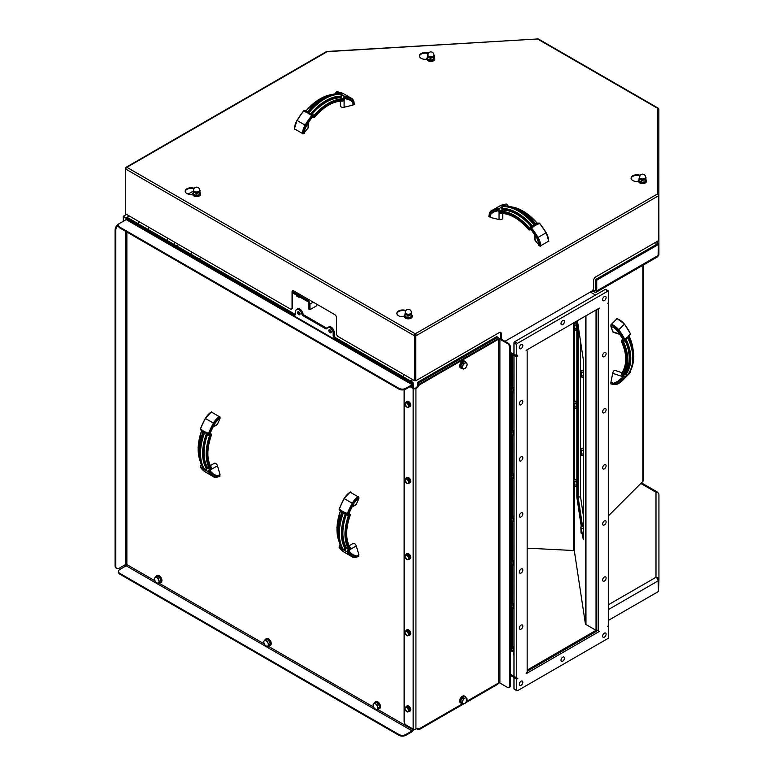 <?xml version="1.0" encoding="UTF-8"?>
<svg xmlns="http://www.w3.org/2000/svg" width="774" height="774" viewBox="0 0 774 774"><rect width="100%" height="100%" fill="white"/><g stroke="black" fill="none" stroke-linecap="round" stroke-linejoin="round"><path stroke-width="1.16" d="M510.308 647.316L511.653 647.18L511.866 651.65L511.285 648.196M511.391 647.141L512.34 646.222L512.34 608.354L512.33 646.155L510.308 647.199M511.014 648.438L511.488 650.644L511.014 648.438M511.014 650.441L510.83 648.467L510.927 650.421M511.575 648.099L511.672 647.141L512.939 647.083L513.143 648.38L513.143 651.592L513.239 650.634L511.972 650.702M512.939 647.083L513.278 651.369M511.866 651.65L513.143 651.592M511.866 648.448L513.143 648.38M513.172 647.451L513.365 651.195M513.259 646.87L513.975 648.206M511.014 605.162L511.488 607.367L511.014 605.162M511.014 607.164L510.83 605.191L510.927 607.145M511.411 607.367L511.285 604.92M511.575 604.823L511.498 607.793M511.866 608.374L513.143 608.316L512.939 603.807L513.278 608.093M513.143 608.316L513.239 607.358L511.972 607.426M511.672 603.865L512.939 603.807M511.866 605.171L513.143 605.104M513.172 604.175L513.365 607.919M513.259 603.594L513.975 604.929M511.014 561.885L511.488 564.091L511.014 561.885M511.014 563.888L510.83 561.914L510.927 563.869M511.411 564.091L511.285 561.643M511.575 561.547L511.498 564.517M511.866 565.097L513.143 565.039L512.939 560.531L513.278 564.817M513.143 565.039L513.239 564.091L511.972 564.149M511.672 560.589L512.939 560.531M511.866 561.895L513.143 561.837M513.172 560.898L513.365 564.643M513.259 560.318L513.975 561.653M511.014 518.609L511.488 520.815L511.014 518.609M510.888 518.812L510.927 520.592L510.888 518.812M511.411 520.815L511.285 518.367M511.575 518.27L511.498 521.241M511.866 521.831L513.143 521.763L512.939 517.255L513.278 521.541M513.143 521.763L513.239 520.815L511.972 520.873M511.672 517.322L512.939 517.255M511.866 518.619L513.143 518.561M513.172 517.622L513.365 521.376M513.259 517.042L513.975 518.377M511.014 477.335L510.83 475.371M510.927 477.316L511.488 477.539L510.946 475.11M511.411 477.548L511.285 475.091M511.575 474.994L511.498 477.964M511.866 478.555L513.143 478.487L512.939 473.978L513.278 478.264M513.143 478.487L513.239 477.539L511.972 477.597M511.672 474.046L512.939 473.978M511.866 475.342L513.143 475.284M513.172 474.346L513.365 478.1M513.259 473.765L513.975 475.101M511.014 432.056L511.488 434.262L511.014 432.056M511.014 434.059L510.83 432.095L510.927 434.04M511.411 434.272L511.285 431.815M511.575 431.718L511.498 434.698M511.866 435.278L513.143 435.211L512.939 430.702L513.278 434.988M513.143 435.211L513.239 434.262L511.972 434.32M511.672 430.77L512.939 430.702M511.866 432.066L513.143 432.008M513.172 431.07L513.365 434.824M513.259 430.489L513.975 431.824M511.014 390.783L510.83 388.819M510.927 390.764L511.488 390.986L510.946 388.558M511.411 390.996L511.285 388.538M511.575 388.442L511.498 391.421M511.866 392.002L513.143 391.934L512.939 387.426L513.278 391.712M513.143 391.934L513.239 390.986L511.972 391.054M511.672 387.493L512.939 387.426M511.866 388.8L513.143 388.732M513.172 387.793L513.365 391.547M513.259 387.213L513.975 388.548M462.03 703.314A3.928 2.264 -60 0 1 461.014 703.16A3.928 2.264 -60 0 1 461.014 698.622A3.928 2.264 -60 0 1 464.942 696.358A3.928 2.264 -60 0 1 465.59 697.161M460.762 702.966A3.928 2.264 -60 0 1 460.462 702.84A3.928 2.264 -60 0 1 460.462 698.303A3.928 2.264 -60 0 1 464.39 696.039A3.928 2.264 -60 0 1 464.642 696.232M466.77 700.992L464.816 703.421A3.193 1.838 120 0 0 466.77 700.992A3.193 1.838 120 0 0 466.77 698.39L466.77 700.992M463.316 704.059L462.862 703.247A3.193 1.838 120 0 0 464.816 703.421L463.316 704.059L460.588 701.379L461.885 698.022L464.487 696.523L466.77 698.39A3.193 1.838 120 0 0 464.816 698.216L465.919 697.345M462.01 702.212L462.862 700.644A3.193 1.838 120 0 0 462.862 703.247L460.588 701.379M463.316 698.854L464.816 698.216A3.193 1.838 120 0 0 462.862 700.644L463.316 698.854L461.885 698.022M155.99 576.562A3.928 2.264 60 0 1 156.638 575.759A3.928 2.264 60 0 1 159.657 576.814A3.928 2.264 60 0 1 161.369 580.761A3.928 2.264 60 0 1 160.557 582.561A3.928 2.264 60 0 1 159.55 582.725M156.928 575.633A3.928 2.264 60 0 1 157.19 575.44A3.928 2.264 60 0 1 160.218 576.495A3.928 2.264 60 0 1 161.93 580.442A3.928 2.264 60 0 1 161.118 582.241A3.928 2.264 60 0 1 160.818 582.367M158.709 582.648L158.264 583.461L156.754 582.822A3.193 1.838 -120 0 0 158.709 582.648A3.193 1.838 -120 0 0 158.709 580.045L159.56 581.613L158.709 582.648M155.661 581.961L154.81 580.394A3.193 1.838 -120 0 0 156.754 582.822L155.661 581.961M154.355 578.604L154.81 577.791A3.193 1.838 -120 0 0 154.81 580.394L154.355 578.604M156.754 577.617L158.264 578.255L158.709 580.045A3.193 1.838 -120 0 0 156.754 577.617A3.193 1.838 -120 0 0 154.81 577.791L155.661 576.746L156.754 577.617M155.661 576.746L157.083 575.924L159.696 577.423L158.264 578.255M159.696 577.423L160.992 580.781L159.56 581.613M160.992 580.781L158.264 583.461M265.298 639.663A3.928 2.264 60 0 1 265.946 638.869A3.928 2.264 60 0 1 268.965 639.924A3.928 2.264 60 0 1 270.687 643.871A3.928 2.264 60 0 1 269.874 645.671A3.928 2.264 60 0 1 268.859 645.826M266.237 638.744A3.928 2.264 60 0 1 266.498 638.55A3.928 2.264 60 0 1 269.526 639.605A3.928 2.264 60 0 1 271.239 643.552A3.928 2.264 60 0 1 270.426 645.352A3.928 2.264 60 0 1 270.126 645.477M268.017 645.758L267.572 646.571L266.072 645.932A3.193 1.838 -120 0 0 268.017 645.758A3.193 1.838 -120 0 0 268.017 643.155L268.878 644.723L268.017 645.758M264.969 645.071L264.118 643.504A3.193 1.838 -120 0 0 266.072 645.932L264.969 645.071M263.663 641.714L264.118 640.901A3.193 1.838 -120 0 0 264.118 643.504L263.663 641.714M266.072 640.727L267.572 641.365L268.017 643.155A3.193 1.838 -120 0 0 266.072 640.727A3.193 1.838 -120 0 0 264.118 640.901L264.969 639.856L266.072 640.727M264.969 639.856L266.401 639.034L269.004 640.533L267.572 641.365M269.004 640.533L270.3 643.891L268.878 644.723M270.3 643.891L267.572 646.571M377.335 708.868L376.88 709.681L375.38 709.042A3.193 1.838 -120 0 0 377.335 708.868A3.193 1.838 -120 0 0 377.335 706.265L378.186 707.823L377.335 708.868M374.277 708.181L373.426 706.614A3.193 1.838 -120 0 0 375.38 709.042L374.277 708.181M372.971 704.824L373.426 704.011A3.193 1.838 -120 0 0 373.426 706.614L372.971 704.824M375.38 703.837L376.88 704.475L377.335 706.265A3.193 1.838 -120 0 0 375.38 703.837A3.193 1.838 -120 0 0 373.426 704.011L374.277 702.966L375.38 703.837M374.277 702.966L375.709 702.144L378.312 703.643L376.88 704.475M378.312 703.643L379.608 707.001L378.186 707.823M379.608 707.001L376.88 709.681M582.541 526.349L578.101 497.034L580.548 496.908L583.257 514.826M628.382 337.232L628.149 336.516A46.556 32.914 45 0 1 628.149 374.471L624.231 377.751L624.841 377.828L627.482 375.109L625.044 373.087L622.731 374.81L624.231 377.751A46.75 33.059 45 0 1 618.223 383.285A11.774 8.33 45 0 1 610.889 383.769L610.889 382.366L613.637 383.285L617.787 381.321L621.803 378.012M613.637 383.285A10.555 7.459 -135 0 0 617.459 382.327A45.521 32.189 -135 0 0 622.741 377.654A0.977 0.697 -135 0 0 622.751 376.841L621.522 374.432A42.58 30.109 -135 0 0 621.522 341.305L622.751 339.709A0.977 0.697 -135 0 0 622.741 338.886A45.521 32.189 -135 0 0 617.459 330.692L617.4 330.624A10.062 7.111 45 0 0 615.253 328.379L610.889 326.27L610.889 324.867A11.774 8.33 45 0 1 618.223 330.256A46.75 33.059 45 0 1 624.231 339.786L622.731 341.731L623.573 341.885L625.044 340.405A44.292 31.318 45 0 1 625.044 373.087L625.566 374.481L626.176 374.161A45.076 31.879 45 0 0 626.176 339.447L627.482 337.551L626.65 337.658L627.482 337.551M610.889 382.366L612.708 373.31A2.699 1.103 -71.6 0 1 614.808 370.33L622.122 372.768M617.4 330.624A45.027 31.84 45 0 1 622.615 338.731L617.313 330.75L613.637 327.189A10.555 7.459 -135 0 1 617.459 330.692M619.935 334.455L613.105 332.181A2.699 1.103 -71.6 0 1 612.708 331.698L610.889 326.27M617.013 318.665L610.889 324.867M610.889 383.769L611.131 383.923A12.268 8.678 -135 0 0 618.687 383.478M610.976 383.991L618.774 383.42A47.233 33.398 -135 0 0 622.751 380.218A47.233 33.398 -135 0 0 624.841 377.828L623.573 374.558A44.292 31.318 -135 0 0 623.573 341.885L622.731 341.731A43.799 30.97 45 0 1 622.731 374.81L623.583 374.945L625.663 373.155A44.786 31.666 -135 0 0 625.663 340.105L626.176 339.447L625.566 339.37L623.583 341.508L625.566 339.37M628.149 374.471L628.343 374.239C635.425 363.848 635.512 351.299 628.604 336.574L630.481 334.223L628.575 336.506M628.691 336.758L628.865 335.597L629.214 336.235A44.292 31.318 45 0 1 633.151 350.216M628.324 336.709L628.682 335.635L628.294 336.69M627.414 375.206A46.556 32.914 -135 0 0 627.414 337.251L627.482 337.503M628.294 374.297L630.51 372.159L629.117 373.145M626.65 376.019L625.566 374.481M628.672 373.59L628.324 374.258M426.271 59.288A4.663 2.69 180 0 1 426.958 58.273M426.967 58.214A4.905 2.835 0 0 0 426.077 59.298M404.415 315.657A4.905 2.835 0 0 0 403.525 316.75M403.709 316.73A4.663 2.69 180 0 1 404.405 315.715M412.658 379.599A4.905 2.835 180 0 1 411.778 380.295A4.905 2.835 180 0 1 410.346 380.866M411.691 380.344A4.663 2.69 180 0 1 411.604 380.392A4.663 2.69 180 0 1 410.394 380.895M354.318 104.219L351.628 98.395A12.268 7.082 120 0 1 354.173 104.016L352.963 105.119L344.111 107.257A2.699 1.558 180 0 1 340.367 105.815L340.367 101.152M308.294 122.834L308.294 127.458A2.699 1.558 180 0 1 308.081 128.058L303.166 133.863L294.488 128.861A11.774 6.802 120 0 1 297.032 120.473A46.75 26.993 120 0 1 303.553 111.04L307.375 112.781A46.556 26.877 -60 0 1 340.25 93.809L339.641 93.664C328.621 93.383 317.814 99.507 307.21 112.037L307.346 112.133M540.697 246.161A12.268 7.082 -120 0 0 538.046 237.425L546.134 232.761A11.774 6.802 -120 0 1 548.679 241.149L540 246.161L535.076 240.346A2.699 1.558 180 0 1 534.873 239.747L534.873 235.132M502.79 213.45L502.79 218.113A2.699 1.558 180 0 1 499.046 219.545L490.203 217.407L488.984 216.304M192.745 194.051A3.928 2.264 0 0 0 192.707 194.371A3.928 2.264 0 0 0 192.707 194.429A3.928 2.264 0 0 0 195.377 196.519A3.928 2.264 0 0 0 199.682 195.793A3.928 2.264 0 0 0 200.553 194.371A3.928 2.264 0 0 0 200.514 194.051M192.707 194.429A5.892 3.396 180 0 1 185.189 191.168A5.892 3.396 180 0 1 188.246 188.188A5.892 3.396 180 0 1 194.245 188.295M426.977 58.814A3.928 2.264 0 0 0 426.938 59.134A3.928 2.264 0 0 0 426.938 59.201A3.928 2.264 0 0 0 429.599 61.281A3.928 2.264 0 0 0 433.904 60.566A3.928 2.264 0 0 0 434.794 59.134A3.928 2.264 0 0 0 434.746 58.814M426.938 59.201A5.892 3.396 180 0 1 419.421 55.931A5.892 3.396 180 0 1 422.478 52.951A5.892 3.396 180 0 1 428.477 53.067M638.656 181.029A3.928 2.264 0 0 0 638.618 181.348A3.928 2.264 0 0 0 638.618 181.406A3.928 2.264 0 0 0 641.085 183.457A3.928 2.264 0 0 0 645.322 182.954A3.928 2.264 0 0 0 646.464 181.348A3.928 2.264 0 0 0 646.425 181.029M638.618 181.406A5.892 3.396 180 0 1 631.1 178.146A5.892 3.396 180 0 1 634.158 175.166A5.892 3.396 180 0 1 640.156 175.272M404.425 316.256A3.928 2.264 0 0 0 404.386 316.585A3.928 2.264 0 0 0 404.386 316.643A3.928 2.264 0 0 0 407.018 318.724A3.928 2.264 0 0 0 411.313 318.037A3.928 2.264 0 0 0 412.232 316.585A3.928 2.264 0 0 0 412.194 316.256M404.386 316.643A5.892 3.396 180 0 1 396.868 313.373A5.892 3.396 180 0 1 399.926 310.393A5.892 3.396 180 0 1 405.924 310.509M500.41 332.356A2.941 1.703 -60 0 1 500.788 333.507L501.31 333.817A2.941 1.703 120 0 0 500.701 332.462A2.941 1.703 120 0 0 499.23 332.607L415.793 380.779L415.793 335.897L416.286 335.616A1.471 0.851 -120 0 0 415.251 333.807A1.471 0.851 120 0 0 414.206 335.616L414.7 335.897L414.7 380.779L338.209 336.613A2.457 1.413 60 0 1 336.477 333.613L336.477 317.582A2.457 1.413 -120 0 0 334.745 314.583L293.791 290.937A2.457 1.413 -120 0 0 292.562 290.811A2.457 1.413 -120 0 0 292.059 291.943L292.582 291.643A2.457 1.413 60 0 1 292.853 290.714M500.788 333.507L500.788 338.925M501.31 333.817L501.31 339.225M504.948 341.324L591.529 291.343A2.941 1.703 -60 0 0 593.61 287.734L593.61 280.517A2.941 1.703 120 0 1 595.699 276.918L658.616 240.588L658.616 195.706L416.286 335.616L415.27 335.597L415.27 380.479L415.793 380.779M126.143 167.252L326.347 51.664A1.471 0.851 60 0 1 327.083 51.732L126.878 167.319A1.471 0.851 -120 0 0 126.143 167.252A1.471 0.851 -120 0 0 125.843 167.929L125.34 168.21L125.843 169.129A1.471 0.851 -60 0 1 126.878 167.319L415.251 333.807L414.729 335.316L415.222 335.597L415.222 380.479L414.7 380.779M316.866 304.259L316.866 305.662L309.929 309.668L309.929 304.056A2.941 1.703 -120 0 0 307.849 300.457L292.582 291.643L292.582 307.665L292.059 307.965A2.457 1.413 60 0 1 291.546 309.087A2.457 1.413 60 0 1 290.327 308.971L125.34 213.721L125.34 168.838L125.93 168.577M291.779 308.894A2.457 1.413 -120 0 0 292.069 308.787A2.457 1.413 -120 0 0 292.582 307.665M292.059 307.965L292.059 291.943M125.862 168.509L125.34 168.21M326.996 51.471L537.514 38.971L326.947 51.664M415.251 333.807L657.378 194.022L657.378 108.176L537.514 38.971A1.471 0.851 -60 0 1 538.249 38.894L658.113 108.099A1.471 0.851 120 0 0 657.378 108.176A1.471 1.2 -0 0 1 658.848 109.376L658.848 195.222A1.471 1.2 180 0 0 657.378 194.022A1.471 0.851 60 0 1 658.422 195.822M658.616 240.259L658.848 195.222L658.306 195.222M658.355 195.377L658.848 195.377M415.27 335.597L415.793 335.897M415.251 334.416L415.773 335.316M414.729 335.316L414.206 335.616L125.843 169.129M415.222 335.597L414.7 335.897M193.916 188.788A5.892 3.396 -0 0 0 185.209 191.468M428.157 53.551A5.892 3.396 -0 0 0 419.45 56.231M639.827 175.766A5.892 3.396 -0 0 0 631.12 178.446M405.595 311.003A5.892 3.396 -0 0 0 396.888 313.673M404.966 314.457L405.131 313.17A3.193 1.838 0 0 0 406.466 314.844L404.966 314.457L404.966 316.44L407.975 317.659L411.323 316.769L411.652 312.677L411.323 314.795L407.975 315.686L406.466 314.844A3.193 1.838 0 0 0 409.649 315.008A3.193 1.838 0 0 0 411.487 313.499A3.193 1.838 0 0 0 411.371 312.831M405.237 312.831A3.193 1.838 0 0 0 405.131 313.17L405.295 312.348M407.975 317.659L407.975 315.686M411.323 316.769L411.323 314.795M411.371 312.435L411.371 313.335A3.067 1.771 180 0 1 408.304 315.105A3.067 1.771 180 0 1 405.237 313.335L405.237 312.435A3.067 1.771 0 0 0 408.304 314.205A3.067 1.771 0 0 0 411.371 312.435A3.067 3.067 0 0 0 409.843 309.774A3.067 3.067 0 0 0 405.237 312.435M404.966 314.747A3.928 2.264 0 0 0 404.386 315.937A3.928 2.264 0 0 0 406.969 318.066A3.928 2.264 0 0 0 411.313 317.398A3.928 2.264 0 0 0 412.232 315.937A3.928 2.264 0 0 0 411.642 314.737M638.985 178.881L639.459 177.623A3.193 1.838 0 0 0 640.282 179.404L638.985 178.881L638.985 180.864L641.588 182.364L645.148 181.813L646.096 177.788L645.148 179.839L641.588 180.39L640.282 179.404A3.193 1.838 0 0 0 643.368 179.878A3.193 1.838 0 0 0 645.622 178.581A3.193 1.838 0 0 0 645.613 177.594M639.479 177.594A3.193 1.838 0 0 0 639.459 177.623L639.934 176.83M645.613 177.362L646.096 177.788M641.588 182.364L641.588 180.39M645.148 181.813L645.148 179.839M645.613 177.198L645.613 178.097A3.067 1.771 180 0 1 642.546 179.878A3.067 1.771 180 0 1 639.479 178.097L639.479 177.198A3.067 1.771 0 0 0 642.546 178.968A3.067 1.771 0 0 0 645.613 177.198A3.067 3.067 0 0 0 644.074 174.547A3.067 3.067 0 0 0 639.479 177.198M638.985 179.752A3.928 2.264 0 0 0 638.618 180.71A3.928 2.264 0 0 0 641.036 182.799A3.928 2.264 0 0 0 645.322 182.306A3.928 2.264 0 0 0 646.464 180.71A3.928 2.264 0 0 0 646.096 179.752M427.374 56.802L427.732 55.535A3.193 1.838 0 0 0 428.757 57.276L427.374 56.802L427.374 58.785L430.141 60.188L433.634 59.501L434.349 55.438L433.634 57.528L430.141 58.205L428.757 57.276A3.193 1.838 0 0 0 431.882 57.634A3.193 1.838 0 0 0 433.991 56.25A3.193 1.838 0 0 0 433.933 55.389M427.799 55.389A3.193 1.838 0 0 0 427.732 55.535L428.099 54.722M430.141 60.188L430.141 58.205M433.634 59.501L433.634 57.528M433.933 54.993L433.933 55.892A3.067 1.771 180 0 1 430.866 57.663A3.067 1.771 180 0 1 427.799 55.892L427.799 54.993A3.067 1.771 0 0 0 430.866 56.763A3.067 1.771 0 0 0 433.933 54.993A3.067 3.067 0 0 0 432.395 52.332A3.067 3.067 0 0 0 427.799 54.993M427.374 57.46A3.928 2.264 0 0 0 426.938 58.495A3.928 2.264 0 0 0 429.551 60.633A3.928 2.264 0 0 0 433.904 59.927A3.928 2.264 0 0 0 434.794 58.495A3.928 2.264 0 0 0 434.349 57.45M193.229 192.175L193.461 190.888A3.193 1.838 0 0 0 194.7 192.591L193.229 192.175L193.229 194.158L196.161 195.445L199.557 194.622L200.031 190.539L199.557 192.649L196.161 193.471L194.7 192.591A3.193 1.838 0 0 0 197.863 192.823A3.193 1.838 0 0 0 199.798 191.362A3.193 1.838 0 0 0 199.702 190.617M193.568 190.617A3.193 1.838 0 0 0 193.461 190.888L193.703 190.065M196.161 195.445L196.161 193.471M199.557 194.622L199.557 192.649M199.702 190.22L199.702 191.12A3.067 1.771 180 0 1 196.635 192.9A3.067 1.771 180 0 1 193.568 191.12L193.568 190.22A3.067 1.771 0 0 0 196.635 191.991A3.067 1.771 0 0 0 199.702 190.22A3.067 3.067 0 0 0 198.163 187.569A3.067 3.067 0 0 0 193.568 190.22M193.229 192.591A3.928 2.264 0 0 0 192.707 193.732A3.928 2.264 0 0 0 195.329 195.87A3.928 2.264 0 0 0 199.682 195.154A3.928 2.264 0 0 0 200.553 193.732A3.928 2.264 0 0 0 200.021 192.581M527.162 671.3L596.754 631.12L596.735 309.571M596.735 629.91L599.337 631.429L598.302 630.829L598.302 309.871L599.337 308.071L526.117 350.341L527.162 350.941L527.162 671.9L526.117 673.699L599.337 631.429M527.162 548.166L573.476 550.508A0.977 0.571 180 0 1 574.366 551.02L585.396 623.805A1.964 1.132 0 0 0 585.966 624.512L596.038 630.326L527.162 670.1M526.639 350.641L526.639 350.042M596.038 630.326L596.038 309.968M126.53 214.408L123.24 216.304L123.24 221.296M126.655 565.291L126.191 564.439M126.365 565.117L126.017 564.449M126.017 219.69L126.017 217.91L129.306 216.004M126.191 219.593L126.191 218.007L127.226 217.407L294.991 314.263L293.946 314.873A2.457 1.413 -120 0 0 295.175 314.989A2.457 1.413 -120 0 0 295.687 313.867L295.687 311.467A4.421 2.554 60 0 1 296.597 309.445A4.421 2.554 60 0 1 301.725 313.663A2.457 1.413 -120 0 0 303.35 315.889L325.506 328.679A2.457 1.413 -120 0 0 326.725 328.795A2.457 1.413 -120 0 0 327.121 328.321A2.457 1.413 60 0 1 326.541 328.079L304.385 315.289A2.457 1.413 60 0 1 302.769 313.064A4.421 2.554 -120 0 0 297.642 308.836L296.597 309.445M193.442 191.004L188.092 194.09M139.717 222.022L137.462 223.318M516.751 356.949L517.787 355.15L516.751 355.75L516.751 344.527A0.977 0.571 -60 0 1 517.448 343.327L608.016 291.034A0.977 0.571 -60 0 1 608.712 291.44L608.712 302.653L607.667 303.263L608.712 303.863L608.712 624.821L607.667 626.621L608.712 626.021L608.712 637.244A0.977 0.571 -60 0 1 608.016 638.444L517.448 690.737A0.977 0.571 -60 0 1 516.751 690.331L516.751 679.117L517.787 678.508L516.751 677.908L516.751 356.949L513.975 355.353L513.975 676.312L514.845 676.805L513.82 677.405L513.82 676.195L510.308 674.173M521.086 404.734A2.457 1.413 -60 0 1 519.857 404.86A2.457 1.413 -60 0 1 519.857 402.025A2.457 1.413 -60 0 1 522.315 400.603A2.457 1.413 -60 0 1 522.692 402.577A2.457 1.413 -60 0 1 521.086 404.734M521.086 460.83A2.457 1.413 -60 0 1 519.857 460.956A2.457 1.413 -60 0 1 519.857 458.121A2.457 1.413 -60 0 1 522.315 456.708A2.457 1.413 -60 0 1 522.692 458.672A2.457 1.413 -60 0 1 521.086 460.83M521.086 573.031A2.457 1.413 -60 0 1 519.857 573.147A2.457 1.413 -60 0 1 519.857 570.312A2.457 1.413 -60 0 1 522.315 568.9A2.457 1.413 -60 0 1 522.692 570.864A2.457 1.413 -60 0 1 521.086 573.031M521.086 516.926A2.457 1.413 -60 0 1 519.857 517.051A2.457 1.413 -60 0 1 519.857 514.217A2.457 1.413 -60 0 1 522.315 512.804A2.457 1.413 -60 0 1 522.692 514.768A2.457 1.413 -60 0 1 521.086 516.926M521.086 629.127A2.457 1.413 -60 0 1 519.857 629.243A2.457 1.413 -60 0 1 519.857 626.418A2.457 1.413 -60 0 1 522.315 624.995A2.457 1.413 -60 0 1 522.692 626.959A2.457 1.413 -60 0 1 521.086 629.127M604.368 581.042A2.457 1.413 -60 0 1 603.139 581.168A2.457 1.413 -60 0 1 603.139 578.333A2.457 1.413 -60 0 1 605.597 576.911A2.457 1.413 -60 0 1 605.974 578.884A2.457 1.413 -60 0 1 604.368 581.042M604.368 468.851A2.457 1.413 -60 0 1 603.139 468.967A2.457 1.413 -60 0 1 603.139 466.132A2.457 1.413 -60 0 1 605.597 464.719A2.457 1.413 -60 0 1 605.974 466.683A2.457 1.413 -60 0 1 604.368 468.851M604.368 524.946A2.457 1.413 -60 0 1 603.139 525.062A2.457 1.413 -60 0 1 603.139 522.237A2.457 1.413 -60 0 1 605.597 520.815A2.457 1.413 -60 0 1 605.974 522.779A2.457 1.413 -60 0 1 604.368 524.946M604.368 412.745A2.457 1.413 -60 0 1 603.139 412.871A2.457 1.413 -60 0 1 603.139 410.036A2.457 1.413 -60 0 1 605.597 408.624A2.457 1.413 -60 0 1 605.974 410.588A2.457 1.413 -60 0 1 604.368 412.745M604.368 356.65A2.457 1.413 -60 0 1 603.139 356.775A2.457 1.413 -60 0 1 603.139 353.941A2.457 1.413 -60 0 1 605.597 352.528A2.457 1.413 -60 0 1 605.974 354.492A2.457 1.413 -60 0 1 604.368 356.65M522.827 345.63A2.457 1.413 -60 0 1 521.753 348.097A2.457 1.413 -60 0 1 519.857 348.755A2.457 1.413 -60 0 1 519.857 345.93A2.457 1.413 -60 0 1 522.315 344.507A2.457 1.413 -60 0 1 522.827 345.63M606.11 297.545A2.457 1.413 -60 0 1 605.036 300.022A2.457 1.413 -60 0 1 603.139 300.68A2.457 1.413 -60 0 1 603.139 297.845A2.457 1.413 -60 0 1 605.597 296.423A2.457 1.413 -60 0 1 606.11 297.545M564.469 321.587A2.457 1.413 -60 0 1 563.395 324.064A2.457 1.413 -60 0 1 561.498 324.722A2.457 1.413 -60 0 1 561.498 321.887A2.457 1.413 -60 0 1 563.956 320.465A2.457 1.413 -60 0 1 564.469 321.587M522.827 682.223A2.457 1.413 -60 0 1 521.753 684.69A2.457 1.413 -60 0 1 519.857 685.348A2.457 1.413 -60 0 1 519.857 682.513A2.457 1.413 -60 0 1 522.315 681.091A2.457 1.413 -60 0 1 522.827 682.223M606.11 634.138A2.457 1.413 -60 0 1 605.036 636.605A2.457 1.413 -60 0 1 603.139 637.263A2.457 1.413 -60 0 1 603.139 634.428A2.457 1.413 -60 0 1 605.597 633.016A2.457 1.413 -60 0 1 606.11 634.138M564.469 658.181A2.457 1.413 -60 0 1 563.395 660.648A2.457 1.413 -60 0 1 561.498 661.306A2.457 1.413 -60 0 1 561.498 658.471A2.457 1.413 -60 0 1 563.956 657.049A2.457 1.413 -60 0 1 564.469 658.181M517.787 678.508L515.01 676.911L513.975 677.511L513.975 688.734A0.977 0.571 120 0 0 514.178 689.179L516.955 690.785M608.509 290.985L605.732 289.389A0.977 0.571 120 0 0 605.239 289.437L514.671 341.721A0.977 0.571 120 0 0 513.975 342.93L513.975 354.144L516.751 355.75M590.814 292.233A2.206 1.277 180 0 1 594.326 291.933L595.961 292.359L596.735 290.937L596.735 280.923A0.977 0.571 -60 0 1 597.431 279.714L658.481 244.468L658.074 255.526A2.941 1.703 60 0 1 657.465 256.871L596.135 292.282M296.694 295.213L296.694 296.045L298.696 297.206L300.08 297.168M298.696 297.206L298.696 296.374M512.34 644.723L512.698 647.093M513.326 651.273L513.975 655.53M463.616 703.963L419.063 729.679A0.977 0.571 -60 0 1 418.366 729.282L418.366 728.431M418.366 729.282L417.331 728.682A0.977 0.571 120 0 0 417.534 729.127L418.579 729.727M498.185 683.2L498.185 683.2A0.977 0.571 -60 0 1 497.489 684.4L465.745 702.724M658.006 492.893A2.941 1.703 120 0 0 657.465 492.1A2.941 1.703 120 0 0 655.994 492.245A2.941 2.399 -0 0 1 658.935 494.644L658.935 579.687A2.941 2.399 180 0 0 655.994 577.288A2.941 1.703 60 0 1 658.074 580.897L658.481 591.471L608.712 620.216M658.481 590.843L658.935 579.687L657.852 579.687M657.958 580.026L658.935 580.026M510.308 675.373L513.82 677.405M299.654 294.313A1.964 1.132 180 0 1 297.468 293.191A1.964 1.132 180 0 1 297.477 293.065M292.582 292.843L307.849 301.657A1.471 0.851 60 0 1 308.884 303.456L308.884 309.068L309.929 309.668M178.755 244.555L176.501 245.861M148.395 227.024L148.395 229.636M514.497 354.444L513.975 355.353M514.149 354.25L510.308 352.412M510.308 353.621L513.82 355.643L513.82 354.434M327.121 328.321A4.421 2.554 60 0 1 327.828 327.47A4.421 2.554 60 0 1 331.233 328.66A4.421 2.554 60 0 1 333.159 333.101L333.159 335.5A2.457 1.413 -120 0 0 334.9 338.509L411.41 382.685A0.977 0.571 60 0 1 412.107 383.885L412.107 384.03M412.107 383.885L413.152 383.285A0.977 0.571 -120 0 0 412.455 382.085L411.41 382.685M413.152 383.285L413.152 384.63M295.581 314.486A2.457 1.413 60 0 1 294.991 314.263M334.9 338.509L335.935 337.909A2.457 1.413 60 0 1 334.204 334.9L334.204 332.501A4.421 2.554 -120 0 0 332.278 328.05A4.421 2.554 -120 0 0 328.873 326.87L327.828 327.47M335.935 337.909L412.455 382.085M298.648 311.787A1.722 0.987 -120 0 0 299.848 314.07A1.722 0.987 -120 0 0 300.012 314.147M329.879 329.811A1.722 0.987 -120 0 0 331.079 332.094A1.722 0.987 -120 0 0 331.243 332.181M410.723 386.294L413.838 388.093A0.977 0.571 -0 0 0 415.232 388.093L416.867 387.948A2.941 1.703 120 0 0 418.415 386.255A2.941 1.703 -60 0 1 419.972 384.562L419.276 384.156A2.941 1.703 -60 0 0 418.366 384.92L418.366 383.875A0.977 0.571 -60 0 1 419.063 382.675L497.489 337.396A0.977 0.571 -60 0 1 498.185 337.803L498.185 338.644M419.063 382.675L418.028 382.075A0.977 0.571 120 0 0 417.331 383.275L417.331 386.478M418.028 382.075L496.444 336.796L497.489 337.396M497.982 337.348L496.937 336.748A0.977 0.571 120 0 0 496.444 336.796M597.431 279.714L596.386 279.114A0.977 0.571 120 0 0 595.69 280.323L596.735 280.923M594.664 292.127L594.664 290.927L595.69 290.337L595.69 280.323M596.386 279.114L657.445 243.868L657.465 241.256M298.812 314.67A1.722 0.987 60 0 1 297.69 313.151A1.722 0.987 60 0 1 297.951 311.777A1.722 0.987 60 0 1 299.664 312.773A1.722 0.987 60 0 1 299.664 314.757A1.722 0.987 60 0 1 298.812 314.67M330.043 332.704A1.722 0.987 60 0 1 328.921 331.185A1.722 0.987 60 0 1 329.182 329.811A1.722 0.987 60 0 1 330.895 330.798A1.722 0.987 60 0 1 330.895 332.781A1.722 0.987 60 0 1 330.043 332.704M126.191 218.007L293.946 314.873M227.072 272.448A9.81 5.67 180 0 1 223.27 270.261M365.879 352.586A9.81 5.67 180 0 1 362.077 350.399M658.006 256.068A2.941 2.399 180 0 0 658.906 254.656L658.848 158.119M658.481 244.468L657.445 243.868L658.935 243.839M594.326 291.933L594.326 290.724L595.69 290.337L596.735 290.937L658.074 255.526M594.326 290.724A2.206 1.277 0 0 0 592.613 290.356M590.601 291.875A2.206 1.277 0 0 0 591.201 292.533L595.535 295.039M516.751 677.908L513.975 676.312M516.751 679.117L513.975 677.511M608.712 626.021L608.19 625.721M597.257 309.271L598.302 309.871M598.302 630.829L596.754 629.939M126.017 565.32L125.127 564.807M123.24 216.304L126.017 217.91M581.032 454.561L580.848 448.804L583.17 448.185L583.49 455.509L581.168 455.122L581.032 449.355L581.642 454.067L581.168 455.122M583.49 450.304L581.477 450.4M583.654 453.961L581.642 454.067M583.296 449.046L583.577 454.628M573.892 407.434L573.698 401.667L576.03 401.048L576.349 408.372L574.018 407.985L573.892 402.219L574.492 406.931L574.337 408.478L574.018 407.985M576.349 403.167L574.337 403.264M576.504 406.824L574.492 406.931M576.156 401.909L576.437 407.492M581.032 532.706L580.848 526.939L583.17 526.32L583.49 533.644L581.168 533.257L581.032 527.491L581.642 532.202L581.477 533.75L581.168 533.257M583.49 528.439L581.477 528.536M583.654 532.096L581.642 532.202M583.296 527.181L583.577 532.773M581.032 376.425L580.848 370.669L583.17 370.049L583.49 377.373L581.168 376.986L581.032 371.22L581.642 375.932L581.168 376.986M583.49 372.159L581.477 372.265M583.654 375.825L581.642 375.932M583.296 370.91L583.577 376.493M573.892 485.569L573.698 479.803L576.03 479.183L576.349 486.507L574.018 486.12L573.892 480.354L574.492 485.066L574.337 486.614L574.018 486.12M576.349 481.302L574.337 481.399M576.504 484.959L574.492 485.066M576.156 480.044L576.437 485.637M573.892 329.289L573.698 323.532L576.03 322.913L576.349 330.237L574.018 329.85L573.892 324.083L574.492 328.795L574.337 330.334L574.018 329.85M576.349 325.032L574.337 325.128M576.504 328.689L574.492 328.795M576.156 323.774L576.437 329.356M577.414 320.726L583.257 359.271L583.257 370.64M583.257 377.383L583.257 448.775M583.257 455.518L583.257 526.91M583.257 533.654L583.257 539.584L582.367 533.702M577.82 323.387L577.82 497.198L582.241 526.368M577.82 497.198L576.843 497.247L576.843 321.055M581.264 526.417L576.843 497.247M638.647 180.429A4.905 2.835 0 0 0 637.757 181.513M637.95 181.493A4.663 2.69 180 0 1 638.637 180.477M200.979 257.384A4.905 2.835 180 0 1 200.098 258.081A4.905 2.835 180 0 1 198.666 258.651M200.011 258.129A4.663 2.69 180 0 1 199.924 258.177A4.663 2.69 180 0 1 198.715 258.68M192.029 194.516A4.663 2.69 180 0 1 192.213 194.1A4.663 2.69 180 0 1 192.726 193.5M192.736 193.452A4.905 2.835 0 0 0 191.981 194.255A4.905 2.835 0 0 0 191.846 194.535M538.781 245.455L538.781 242.862A10.555 6.095 -120 0 0 536.856 238.15A45.521 26.277 -120 0 0 531.283 229.955A0.977 0.571 -120 0 0 530.577 229.539L528.836 229.694A42.58 24.584 -120 0 0 500.149 213.131L498.417 210.963A0.977 0.571 -120 0 0 497.701 210.567A45.521 26.277 -120 0 0 492.138 212.328A10.555 6.095 -120 0 0 490.203 214.814L492.864 212.482M490.203 214.814L490.203 217.407M538.288 240.878L538.675 242.872L536.856 238.15M535.782 224.131L537.301 223.251L535.579 223.88M539.555 223.231L536.972 223.067A44.292 25.571 60 0 0 512.378 207.035M488.984 216.71A11.774 6.802 60 0 1 491.529 211.263A46.75 26.993 60 0 1 498.059 209.367L500.168 211.989A43.799 25.29 60 0 1 528.816 228.533L530.935 228.349L534.012 226.424L534.495 225.505L532.299 225.94A45.076 26.026 60 0 0 502.239 208.593L501.716 209.038L502.442 209.938L502.965 209.493L502.771 210.141L500.362 211.138L500.168 211.989L502.771 210.141A44.292 25.571 60 0 1 531.07 226.472L528.99 227.682L528.816 228.533L531.574 226.008A44.786 25.852 -120 0 0 502.965 209.493L501.968 206.726L498.059 209.367L501.978 206.735M534.544 225.524L534.747 225.679A46.556 26.877 -120 0 0 501.871 206.706L501.968 206.726M532.125 226.588L531.399 226.656L531.574 226.008L532.299 225.94L532.125 226.588L533.663 226.221L531.099 227.701L528.99 227.682A44.292 25.571 -120 0 0 500.691 211.341L498.233 208.719A47.233 27.274 -120 0 0 491.635 210.634A12.268 7.082 -120 0 0 491.529 210.692L499.511 206.087A12.268 7.082 60 0 1 499.617 206.019L491.529 211.263M534.495 225.505L534.012 226.424M504.348 205.913L506.767 204.249L508.141 206.107M535.811 224.431L535.956 224.334C525.352 211.805 514.546 205.681 503.535 205.961L506.341 204.065L499.636 206.01A47.233 27.274 60 0 1 506.215 204.113L507.986 206.087M503.168 206.048L502.916 206.097A46.556 26.877 60 0 1 535.792 225.079L536.875 224.77L535.685 224.828L535.424 224.141M503.661 205.584L503.119 206.058M501.716 209.038L500.788 207.248M304.879 128.59L304.376 133.167M311.709 117.696L306.388 125.901L304.376 130.564A10.555 6.095 120 0 1 306.311 125.852L306.301 125.862A45.521 26.277 120 0 1 311.883 117.658A0.977 0.571 120 0 1 312.59 117.242L312.067 117.484M352.963 105.119L352.963 102.516L350.293 100.185M303.166 133.863A11.774 6.802 -60 0 1 305.711 125.485A46.75 26.993 -60 0 1 312.232 116.052L314.341 116.245A43.799 25.29 -60 0 1 342.998 99.701L344.933 96.421L341.189 94.428L340.928 96.295A45.076 26.026 -60 0 0 310.858 113.652L314.341 116.245L314.167 115.384L312.086 114.184A44.292 25.571 -60 0 1 340.386 97.843L342.998 99.701L342.805 98.84L340.202 97.195A44.786 25.852 120 0 0 311.583 113.71L308.623 113.236L312.232 116.052L308.662 113.217M342.379 94.95L341.286 94.409A46.556 26.877 120 0 0 308.42 113.391L308.623 113.236M341.44 96.74L340.724 97.64L340.202 97.195L340.928 96.295L341.44 96.74L342.031 95.154L344.585 96.624L342.476 99.043A44.292 25.571 120 0 0 314.167 115.384L311.709 115.607A47.233 27.274 120 0 0 305.12 125.127A12.268 7.082 120 0 0 302.47 133.863M307.588 111.582L305.856 110.953L307.375 111.833M330.788 94.747A44.292 25.571 -60 0 0 306.194 110.779L303.611 110.943M307.742 111.843L307.481 112.53L303.727 110.992A47.233 27.274 -60 0 0 297.139 120.521L305.711 125.485M306.291 112.472L307.22 112.095M311.032 114.3L309.155 114.126M118.828 224.179L118.538 224.015A4.905 2.835 120 0 0 115.065 230.023L115.065 565.804A4.905 2.835 120 0 0 116.081 568.058L116.777 568.455A4.905 2.835 -60 0 1 115.761 566.21L115.761 230.42A4.905 2.835 -60 0 1 118.519 224.915M118.538 224.015L126.172 219.603A1.964 1.132 -60 0 1 127.149 219.506L413.093 384.591A1.964 1.132 120 0 0 412.107 384.688L405.866 388.296A4.905 2.835 180 0 1 398.92 388.296L119.922 227.217A4.905 2.835 180 0 1 118.49 225.215A4.905 2.835 180 0 1 119.922 223.212M116.777 568.455A4.905 2.835 -60 0 0 119.225 568.213L125.475 564.604A0.977 0.571 180 0 1 126.868 564.604L155.003 580.848M413.093 384.591A1.964 1.132 120 0 1 413.5 385.491L413.5 387.9M413.5 729.253L413.5 729.292A1.964 1.132 120 0 1 412.107 731.691L405.866 735.3L405.866 734.497L412.107 730.888A0.977 0.571 120 0 0 412.803 729.689L412.803 728.885M118.49 571.415L118.49 572.218A4.905 2.835 -0 0 0 119.922 574.221L119.922 573.418A4.905 2.835 180 0 1 118.49 571.415A4.905 2.835 180 0 1 119.922 569.412L126.172 565.804A0.977 0.571 120 0 0 126.868 564.604L126.868 232.026M119.922 574.221L398.92 735.3A4.905 2.835 -0 0 0 405.866 735.3M412.107 385.491A0.977 0.571 -60 0 1 412.803 385.887L412.107 385.491L405.866 389.099L405.866 388.296M398.92 388.296L398.92 389.099A4.905 2.835 -0 0 0 405.866 389.099M118.49 225.215L118.49 226.018A4.905 2.835 -0 0 0 119.922 228.02L119.922 227.217M398.92 389.099L119.922 228.02M405.866 734.497A4.905 2.835 180 0 1 398.92 734.497L398.92 735.3M119.922 573.418L398.92 734.497M412.803 387.493L412.803 385.887M219.69 416.451A12.268 7.082 120 0 0 213.45 423.107L205.371 418.434A11.774 6.802 120 0 1 211.36 412.039L220.039 417.051L220.039 418.453L217.784 419.75L214.669 423.775A45.521 26.277 120 0 0 210.364 432.695A0.977 0.571 120 0 0 210.354 433.527L211.35 434.949A42.58 24.584 120 0 0 211.35 468.077L210.354 470.66A0.977 0.571 120 0 0 210.364 471.472A45.521 26.277 120 0 0 214.669 475.42A10.555 6.095 120 0 0 217.784 475.846L220.039 474.549L219.69 476.155M220.039 418.453L217.465 424.21A2.699 1.558 60 0 1 217.049 424.694L213.053 427.006M210.364 432.695L214.669 423.775A10.555 6.095 120 0 1 217.784 419.75L216.323 421.172M217.784 475.846L214.437 474.704M210.315 465.629L214.35 463.297A2.699 1.558 60 0 1 217.465 465.813L220.039 474.549M220.039 475.952A11.774 6.802 -60 0 1 214.05 476.474A46.75 26.993 -60 0 1 209.144 471.763L210.364 468.628A43.799 25.29 -60 0 1 210.364 435.539L209.144 433.808L205.942 432.105L204.907 432.134L206.793 434.417A44.786 25.852 120 0 0 206.793 467.457L206.377 468.531L207.026 468.763L207.442 467.69L209.522 468.889L210.364 468.628L207.451 467.303A44.292 25.571 -60 0 1 207.451 434.62L209.531 435.82L210.364 435.539L207.442 434.243L205.942 432.502L209.144 433.808A46.75 26.993 -60 0 1 214.05 423.446A11.774 6.802 -60 0 1 220.039 417.051M203.059 431.718L201.54 430.837L202.952 432.018M201.54 430.837L200.514 429.377L203.746 431.428L200.466 428.796A46.75 26.993 120 0 1 205.371 418.444M203.31 431.534L203.156 431.466C197.612 446.908 197.709 459.33 203.456 468.725L203.881 469.189A46.556 26.877 -60 0 1 203.881 431.234L203.746 431.428M203.252 432.018L203.717 431.457M203.717 469.005L200.514 466.935L201.337 464.806M207.026 433.653L206.377 433.827A45.076 26.026 -60 0 0 206.377 468.531L204.897 469.702L205.942 470.466L204.907 469.692M204.907 432.134L204.926 431.834A46.556 26.877 120 0 0 204.926 469.789L204.897 469.702M205.942 432.105L204.897 432.086M203.214 431.447L203.069 430.45M200.408 466.857L203.746 469.034M203.069 468.812L203.011 468.047M358.497 496.589A12.268 7.082 120 0 0 352.257 503.245L344.178 498.572A11.774 6.802 120 0 1 350.167 492.177L358.846 497.189L358.846 498.591L356.591 499.888L353.476 503.913A45.521 26.277 120 0 0 349.171 512.833A0.977 0.571 120 0 0 349.161 513.665L350.158 515.087A42.58 24.584 120 0 0 350.158 548.215L349.161 550.798A0.977 0.571 120 0 0 349.171 551.61A45.521 26.277 120 0 0 353.476 555.558A10.555 6.095 120 0 0 356.591 555.984L358.846 554.687L358.497 556.293M358.846 498.591L356.272 504.348A2.699 1.558 60 0 1 355.856 504.832L351.851 507.144M349.171 512.833L353.476 503.913A10.555 6.095 120 0 1 356.591 499.888L355.131 501.31M356.591 555.984L353.234 554.842M349.122 545.767L353.157 543.435A2.699 1.558 60 0 1 356.272 545.951L358.846 554.687M358.846 556.09A11.774 6.802 -60 0 1 352.847 556.612A46.75 26.993 -60 0 1 347.952 551.901L349.171 548.766A43.799 25.29 -60 0 1 349.171 515.678L347.952 513.946L344.749 512.243L343.704 512.272L345.185 513.965A45.076 26.026 -60 0 0 345.185 548.669L345.833 548.901L346.249 547.828L348.329 549.027L349.171 548.766L346.259 547.441A44.292 25.571 -60 0 1 346.259 514.758L348.339 515.958L349.171 515.678L345.833 513.791L345.185 513.965L345.601 514.555A44.786 25.852 120 0 0 345.601 547.595L343.704 549.83L344.749 550.604L342.688 549.327A46.556 26.877 -60 0 1 342.688 511.372L342.06 512.156M341.866 511.856L340.347 510.975L341.75 512.156M340.347 510.975L339.322 509.515L342.524 511.595M339.206 546.995L342.688 549.327M341.876 548.95L342.263 548.863C336.516 539.468 336.409 527.055 341.963 511.604L342.118 511.672M343.704 512.272L343.733 511.972A46.556 26.877 120 0 0 343.733 549.927M342.553 511.566L339.273 508.934A46.75 26.993 120 0 1 344.178 498.572M344.749 512.243L343.704 512.224M342.011 511.585L341.876 510.588M419.276 384.156L497.817 338.809A1.964 1.132 -0 0 1 500.594 338.809L508.228 343.221L507.541 343.617A2.941 1.703 60 0 1 509.621 347.226L510.308 346.82A2.941 1.703 -120 0 0 508.228 343.221M406.04 402.257A1.722 0.987 60 0 1 406.389 401.638A1.722 0.987 60 0 1 406.834 401.561A1.722 0.987 -120 0 0 406.805 401.58M406.04 478.39A1.722 0.987 60 0 1 406.389 477.771A1.722 0.987 60 0 1 406.834 477.693A1.722 0.987 -120 0 0 406.805 477.713M406.04 554.523A1.722 0.987 60 0 1 406.389 553.903A1.722 0.987 60 0 1 406.834 553.826A1.722 0.987 -120 0 0 406.805 553.845M406.04 630.655A1.722 0.987 60 0 1 406.389 630.036A1.722 0.987 60 0 1 406.834 629.959A1.722 0.987 -120 0 0 406.805 629.978M406.04 706.788A1.722 0.987 60 0 1 406.389 706.169A1.722 0.987 60 0 1 406.834 706.091A1.722 0.987 -120 0 0 406.805 706.111M375.554 701.854A3.928 2.264 60 0 1 375.806 701.66A3.928 2.264 60 0 1 378.834 702.705A3.928 2.264 60 0 1 380.547 706.662A3.928 2.264 60 0 1 379.734 708.462A3.928 2.264 60 0 1 379.434 708.587M509.621 686.219A2.941 1.703 60 0 1 509.011 687.564L509.698 687.167A2.941 1.703 -120 0 0 510.308 685.812L509.621 686.219L509.621 347.226M510.308 685.812L510.308 346.82M466.577 701.447L498.514 683.007A0.977 0.571 180 0 1 499.898 683.007L507.541 687.418A2.941 1.703 60 0 0 509.011 687.564M419.972 384.562L498.514 339.215A0.977 0.571 180 0 1 499.898 339.215L507.541 343.617M416.867 387.948L415.928 388.5A1.964 1.132 180 0 1 413.152 388.5L413.152 729.089L406.205 725.083A2.941 1.703 60 0 1 404.125 721.474L404.125 389.748M413.152 388.5L410.026 386.69M406.911 401.58A2.941 1.703 60 0 1 407.163 401.377A2.941 1.703 60 0 1 409.436 402.161A2.941 1.703 60 0 1 410.723 405.121A2.941 1.703 60 0 1 410.114 406.476A2.941 1.703 60 0 1 409.804 406.592M406.911 477.713A2.941 1.703 60 0 1 407.163 477.51A2.941 1.703 60 0 1 409.436 478.293A2.941 1.703 60 0 1 410.723 481.254A2.941 1.703 60 0 1 410.114 482.608A2.941 1.703 60 0 1 409.804 482.724M406.911 553.845A2.941 1.703 60 0 1 407.163 553.642A2.941 1.703 60 0 1 409.436 554.426A2.941 1.703 60 0 1 410.723 557.386A2.941 1.703 60 0 1 410.114 558.741A2.941 1.703 60 0 1 409.804 558.857M406.911 629.978A2.941 1.703 60 0 1 407.163 629.775A2.941 1.703 60 0 1 409.436 630.558A2.941 1.703 60 0 1 410.723 633.519A2.941 1.703 60 0 1 410.114 634.874A2.941 1.703 60 0 1 409.804 634.99M406.911 706.111A2.941 1.703 60 0 1 407.163 705.907A2.941 1.703 60 0 1 409.436 706.691A2.941 1.703 60 0 1 410.723 709.652A2.941 1.703 60 0 1 410.114 711.006A2.941 1.703 60 0 1 409.804 711.122M413.152 729.089A1.964 1.132 -0 0 0 415.928 729.089L416.867 728.547A2.941 1.703 120 0 1 418.337 728.402A2.941 1.703 120 0 1 418.415 728.45A2.941 1.703 -60 0 0 418.502 728.498A2.941 1.703 -60 0 0 419.972 728.353L462.688 703.692M460.762 367.979A3.928 2.264 -60 0 1 460.462 367.853A3.928 2.264 -60 0 1 460.462 363.325A3.928 2.264 -60 0 1 464.39 361.052A3.928 2.264 -60 0 1 464.642 361.245M418.366 384.92A2.941 1.703 120 0 0 417.728 385.858A2.941 1.703 -60 0 1 416.17 387.551M608.712 515.581L642.855 481.438A1.964 1.132 0 0 0 643.117 480.867L643.117 265.153M583.257 404.492L583.257 401.174M578.101 497.034L578.101 325.225M580.548 341.353L580.548 496.908M406.176 706.72A2.941 1.703 60 0 1 406.611 706.227A2.941 1.703 60 0 1 408.875 707.01A2.941 1.703 60 0 1 410.162 709.981A2.941 1.703 60 0 1 409.552 711.325A2.941 1.703 60 0 1 408.904 711.461L407.85 712.07L406.698 711.577A2.457 1.413 -120 0 0 408.198 711.441A2.457 1.413 -120 0 0 408.198 709.439A2.457 1.413 -120 0 0 406.698 707.571A2.457 1.413 -120 0 0 405.189 707.707A2.457 1.413 -120 0 0 405.189 709.71A2.457 1.413 -120 0 0 406.698 711.577L404.85 708.326L405.847 706.904L407.85 708.065L408.856 710.638L407.85 712.07M408.914 711.451L409.91 710.029L408.914 707.446L406.911 706.294L405.847 706.904M409.91 710.029L408.856 710.638M408.914 707.446L407.85 708.065M406.698 635.444A2.457 1.413 -120 0 0 408.198 635.309A2.457 1.413 -120 0 0 408.198 633.306A2.457 1.413 -120 0 0 406.698 631.439A2.457 1.413 -120 0 0 405.189 631.574A2.457 1.413 -120 0 0 405.189 633.577A2.457 1.413 -120 0 0 406.698 635.444L404.85 632.194L405.847 630.771L407.85 631.932L408.856 634.506L407.85 635.938L406.698 635.444M406.176 630.587A2.941 1.703 60 0 1 406.611 630.094A2.941 1.703 60 0 1 408.875 630.878A2.941 1.703 60 0 1 410.162 633.848A2.941 1.703 60 0 1 409.552 635.193A2.941 1.703 60 0 1 408.904 635.328L409.91 633.896L408.914 631.313L406.911 630.162L405.847 630.771M408.914 635.319L407.85 635.938M409.91 633.896L408.856 634.506M408.914 631.313L407.85 631.932M406.698 559.312A2.457 1.413 -120 0 0 408.198 559.176A2.457 1.413 -120 0 0 408.198 557.174A2.457 1.413 -120 0 0 406.698 555.306A2.457 1.413 -120 0 0 405.189 555.442A2.457 1.413 -120 0 0 405.189 557.444A2.457 1.413 -120 0 0 406.698 559.312L404.85 556.061L405.847 554.639L407.85 555.8L408.856 558.373L407.85 559.805L406.698 559.312M407.85 559.805L409.91 557.764L408.914 555.181L406.911 554.029L405.847 554.639M409.91 557.764L408.856 558.373M408.914 555.181L407.85 555.8M406.176 554.455A2.941 1.703 60 0 1 406.611 553.961A2.941 1.703 60 0 1 408.875 554.745A2.941 1.703 60 0 1 410.162 557.715A2.941 1.703 60 0 1 409.552 559.06A2.941 1.703 60 0 1 408.904 559.196M406.698 483.179A2.457 1.413 -120 0 0 408.198 483.044A2.457 1.413 -120 0 0 408.198 481.041A2.457 1.413 -120 0 0 406.698 479.174A2.457 1.413 -120 0 0 405.189 479.309A2.457 1.413 -120 0 0 405.189 481.312A2.457 1.413 -120 0 0 406.698 483.179L404.85 479.928L405.847 478.506L407.85 479.667L408.856 482.241L407.85 483.673L406.698 483.179M406.176 478.322A2.941 1.703 60 0 1 406.611 477.829A2.941 1.703 60 0 1 408.875 478.613A2.941 1.703 60 0 1 410.162 481.583A2.941 1.703 60 0 1 409.552 482.928A2.941 1.703 60 0 1 408.904 483.063L409.91 481.631L408.914 479.048L406.911 477.897L405.847 478.506M408.914 483.053L407.85 483.673M409.91 481.631L408.856 482.241M408.914 479.048L407.85 479.667M406.698 407.047A2.457 1.413 -120 0 0 408.198 406.911A2.457 1.413 -120 0 0 408.198 404.908A2.457 1.413 -120 0 0 406.698 403.041A2.457 1.413 -120 0 0 405.189 403.177A2.457 1.413 -120 0 0 405.189 405.179A2.457 1.413 -120 0 0 406.698 407.047L404.85 403.796L405.847 402.374L407.85 403.535L408.856 406.108L407.85 407.54L406.698 407.047M406.176 402.19A2.941 1.703 60 0 1 406.611 401.696A2.941 1.703 60 0 1 408.875 402.48A2.941 1.703 60 0 1 410.162 405.45A2.941 1.703 60 0 1 409.552 406.795A2.941 1.703 60 0 1 408.904 406.931L409.91 405.499L408.914 402.915L406.911 401.764L405.847 402.374M408.914 406.921L407.85 407.54M409.91 405.499L408.856 406.108M408.914 402.915L407.85 403.535M374.606 702.773A3.928 2.264 60 0 1 375.255 701.979A3.928 2.264 60 0 1 378.283 703.034A3.928 2.264 60 0 1 379.995 706.981A3.928 2.264 60 0 1 379.183 708.781A3.928 2.264 60 0 1 378.167 708.936M462.03 368.337A3.928 2.264 -60 0 1 461.014 368.172A3.928 2.264 -60 0 1 461.014 363.645A3.928 2.264 -60 0 1 464.942 361.371A3.928 2.264 -60 0 1 465.59 362.174M464.816 368.443A3.193 1.838 120 0 0 466.77 366.015A3.193 1.838 120 0 0 466.77 363.403A3.193 1.838 120 0 0 464.816 363.229A3.193 1.838 120 0 0 462.862 365.667A3.193 1.838 120 0 0 462.862 368.269A3.193 1.838 120 0 0 464.816 368.443L463.316 369.082L462.01 367.224L463.316 363.867L465.919 362.367L467.225 364.215L465.919 367.573L464.816 368.443M463.316 369.082L460.588 366.402L461.885 363.045L463.316 363.867M460.588 366.402L462.01 367.224M461.885 363.045L464.487 361.535L465.919 362.367M511.44 647.141L511.44 607.58M511.44 604.271L511.44 564.304M511.44 560.995L511.44 521.028M511.44 517.719L511.44 477.752M511.44 474.443L511.44 434.475M511.44 431.166L511.44 391.209M511.44 387.89L511.44 354.269M512.33 354.782L512.33 387.455L512.34 354.782M512.33 391.973L512.33 430.731L512.34 391.973M512.33 435.249L512.33 474.007L512.34 435.249M512.33 478.526L512.33 517.284L512.34 478.526M512.33 521.802L512.33 560.56L512.34 521.802M512.33 565.078L512.33 603.836L512.34 565.078M627.414 337.251L628.149 336.516M622.586 377.122A45.027 31.84 45 0 1 621.193 378.66A45.027 31.84 45 0 1 617.4 381.708L617.787 381.321M617.459 382.327L617.4 381.708A10.062 7.111 45 0 1 615.253 382.52M612.708 373.31L622.412 376.541M612.708 331.698L619.645 334.01M616.772 318.578A12.268 8.678 45 0 1 624.415 324.19L618.223 330.256M626.65 337.658L624.841 339.467A47.233 33.398 -135 0 0 618.774 329.83A12.268 8.678 -135 0 0 611.131 324.229M629.204 373.01A46.75 33.059 -135 0 0 630.365 371.617L630.481 372.178A47.233 33.398 45 0 1 628.391 374.577L622.751 380.218L618.223 383.285M624.231 339.786L624.841 339.467L624.231 339.786M624.366 324.113L624.415 324.19A47.233 33.398 45 0 1 630.481 333.826L628.682 335.635M625.044 340.405L625.663 340.105L625.044 340.405M622.586 339.186L621.396 340.734A0.493 0.493 0 0 0 621.319 341.266L622.673 338.896M621.483 341.305A42.086 29.76 45 0 1 621.396 373.871L621.396 373.871A0.493 0.493 0 0 0 621.329 374.403L621.367 373.9C627.182 365.028 627.163 354.153 621.319 341.266L621.387 341.131M621.483 374.432L622.751 376.841M622.751 339.709L622.741 338.886M621.387 374.277L622.683 376.851M622.741 377.654L622.606 377.102L621.193 378.66M630.481 333.826L624.502 324.064L616.926 318.52M630.394 333.652L630.558 333.681A0.493 0.493 0 0 1 630.5 334.204L629.223 335.974L633.326 351.328M608.712 604.581L655.994 577.288L655.994 492.245L640.814 483.479M658.074 580.897L608.712 609.39M313.228 302.16L309.929 304.056M309.058 299.751L307.849 300.457M167.484 240.646L167.484 238.044M174.421 242.049L174.421 244.661M417.331 383.275L418.366 383.875M334.204 334.9L333.159 335.5M333.159 333.101L334.204 332.501M326.541 328.079L325.506 328.679M302.769 313.064L301.725 313.663M303.35 315.889L304.385 315.289M655.994 244.71L655.994 242.098M594.664 290.927L595.69 290.337M516.751 690.331L513.975 688.734M605.239 289.437L608.016 291.034M517.448 343.327L514.671 341.721M513.975 342.93L516.751 344.527M585.966 315.792L585.966 624.512M585.396 316.121L585.396 623.805M573.476 323L573.476 550.508M574.366 322.487L574.366 322.99M574.366 330.334L574.366 401.126M574.366 408.469L574.366 479.261M574.366 486.604L574.366 551.02M491.393 213.808A10.062 5.805 60 0 1 492.632 212.608A10.062 5.805 60 0 1 492.709 212.56A45.027 25.997 60 0 1 497.992 210.847M537.079 223.038A43.799 25.29 -120 0 0 522.992 211.099M546.134 232.761A46.75 26.993 -120 0 0 539.604 223.338L546.212 232.713L548.814 241.353M501.871 206.706L502.916 206.097M535.792 225.079L534.747 225.679M499.046 219.545L499.046 211.912M535.076 240.346L535.076 235.451M536.875 224.77L539.43 223.289A47.233 27.274 60 0 1 546.028 232.819A12.268 7.082 60 0 1 548.679 241.556M506.68 204.259L506.341 204.065A0.493 0.493 0 0 1 506.767 204.249L508.276 206.126M537.456 237.773L538.046 237.425A47.233 27.274 -120 0 0 531.448 227.895L530.935 228.349A46.75 26.993 60 0 1 537.456 237.773A11.774 6.802 60 0 1 540 246.161M531.09 229.781L528.806 229.801A0.493 0.493 0 0 0 529.232 229.975L530.829 229.81M536.962 238.092L531.351 230.042M531.283 229.955L530.577 229.539M498.417 210.963L500.11 213.237A0.493 0.493 0 0 0 500.517 213.421C509.873 213.343 519.306 218.8 528.806 229.801L528.894 229.801M492.138 212.328L497.701 210.567M511.875 206.89L524.782 212.018L537.32 223.173L539.217 223.047A0.493 0.493 0 0 1 539.642 223.231L535.947 224.392M320.165 98.811A43.799 25.29 120 0 0 306.078 110.75M334.89 93.828L336.39 91.961L335.026 93.809M308.42 113.391L307.375 112.781M340.25 93.809L341.286 94.409M308.081 128.058L308.081 123.163M344.111 107.257L344.111 99.614M294.488 129.258A12.268 7.082 -60 0 1 297.139 120.521L297.032 120.473M339.505 93.296L336.951 91.816A47.233 27.274 -60 0 1 343.54 93.731A12.268 7.082 -60 0 1 343.656 93.789L351.628 98.395A12.268 7.082 120 0 0 351.522 98.337L343.656 93.789A12.268 7.082 -60 0 1 343.762 93.857M335.181 93.789L336.816 91.777A0.493 0.493 0 0 0 336.39 91.961L338.818 93.615M351.628 98.966L351.522 98.337A47.233 27.274 120 0 0 344.933 96.421L345.107 97.069A46.75 26.993 -60 0 1 351.628 98.966A11.774 6.802 -60 0 1 354.173 104.413M312.328 117.513L313.934 117.687A0.493 0.493 0 0 0 314.35 117.513L312.59 117.242M345.165 98.55A45.027 25.997 -60 0 1 350.438 100.262L351.028 100.03A45.521 26.277 120 0 0 345.456 98.279A0.977 0.571 120 0 0 344.749 98.675L343.008 100.833A42.58 24.584 120 0 0 314.321 117.396L311.883 117.658M350.458 100.272A10.062 5.805 -60 0 1 350.525 100.31A10.062 5.805 -60 0 1 351.764 101.52M352.963 102.516A10.555 6.095 120 0 0 351.028 100.03M345.456 98.279L344.933 98.521M314.263 117.513L314.35 117.513C323.861 106.512 333.284 101.046 342.64 101.123A0.493 0.493 0 0 0 343.046 100.939L345.049 98.559L350.525 100.31M343.54 93.722L336.487 91.961M125.475 231.223L125.475 564.604M158.893 583.093L264.311 643.958M268.201 646.203L373.619 707.068M377.509 709.313L412.803 729.689M412.107 730.888L126.172 565.804M412.107 384.688L126.172 219.603M115.065 230.023L115.761 230.42M115.761 566.21L115.065 565.804M203.881 431.234L204.926 431.834M204.926 469.789L203.881 469.189M217.465 424.21L213.227 426.658M217.465 465.813L210.847 469.634M200.408 428.902L200.514 428.97A47.233 27.274 -60 0 1 205.468 418.502A12.268 7.082 -60 0 1 211.708 411.836M205.681 472.208A12.268 7.082 -60 0 1 205.574 472.15A12.268 7.082 -60 0 1 205.468 472.082L214.05 476.474M205.942 470.466L208.496 471.937A47.233 27.274 120 0 0 213.45 476.697A12.268 7.082 120 0 0 213.556 476.755C214.533 477.771 216.652 477.577 219.932 476.174M207.026 468.763L205.942 470.06L208.496 471.937L209.144 471.763L208.496 471.54L209.531 468.502A44.292 25.571 120 0 1 209.531 435.82L208.496 433.585A47.233 27.274 120 0 1 213.45 423.107L214.05 423.446M213.556 476.755L205.468 472.082A47.233 27.274 -60 0 1 200.514 467.332L201.279 464.671M206.793 434.417L207.451 434.62L206.793 434.417M207.451 467.303L206.793 467.457L207.451 467.303M210.402 432.598L211.466 434.92A0.493 0.493 0 0 0 211.408 434.466L210.46 433.169M216.323 475.313A10.062 5.805 -60 0 1 214.659 474.849A10.062 5.805 -60 0 1 214.592 474.801A45.027 25.997 -60 0 1 210.46 471.085M201.472 431.137A43.799 25.29 120 0 0 198.173 449.307M214.669 475.42L210.364 471.472M210.354 470.66L211.466 468.047A0.493 0.493 0 0 0 211.418 467.612C206.677 459.543 206.687 448.649 211.466 434.92L211.418 434.843M210.305 432.947L210.354 433.527M199.973 460.53A44.292 25.571 -60 0 1 201.55 431.215M345.833 513.791L344.749 512.64L347.952 513.946A46.75 26.993 -60 0 1 352.847 503.584A11.774 6.802 -60 0 1 358.846 497.189M342.688 511.372L343.733 511.972M356.272 504.348L352.025 506.796M356.272 545.951L349.654 549.772M339.206 509.04L339.322 509.108A47.233 27.274 -60 0 1 344.275 498.64A12.268 7.082 -60 0 1 350.516 491.974M344.488 552.346A12.268 7.082 -60 0 1 344.382 552.288A12.268 7.082 -60 0 1 344.275 552.23L352.847 556.612M344.749 550.604L347.303 552.075A47.233 27.274 120 0 0 352.257 556.835A12.268 7.082 120 0 0 352.363 556.893C353.331 557.909 355.459 557.715 358.739 556.312M345.833 548.901L344.749 550.198L347.303 552.075L347.952 551.901L347.303 551.678L348.339 548.64A44.292 25.571 120 0 1 348.339 515.958L347.303 513.723A47.233 27.274 120 0 1 352.257 503.245L352.847 503.584M344.256 552.21L344.275 552.23A47.233 27.274 -60 0 1 339.322 547.47L340.144 544.944M345.601 514.555L346.259 514.758L345.601 514.555M346.259 547.441L345.601 547.595L346.259 547.441M349.113 513.085L350.274 515.058A0.493 0.493 0 0 0 350.216 514.604L349.267 513.307M355.131 555.451A10.062 5.805 -60 0 1 353.466 554.987A10.062 5.805 -60 0 1 353.389 554.939L353.379 554.929A45.027 25.997 -60 0 1 349.258 551.223M340.086 544.809L339.167 546.918L340.038 544.673M340.279 511.275A43.799 25.29 120 0 0 336.98 529.445M353.476 555.558L349.171 551.61M349.161 550.798L350.274 548.186A0.493 0.493 0 0 0 350.225 547.75C345.485 539.681 345.494 528.787 350.274 515.058L350.225 514.981M349.113 512.678L349.161 513.665M338.77 540.668A44.292 25.571 -60 0 1 340.357 511.353M341.808 548.186L339.167 546.918A0.493 0.493 0 0 0 339.215 547.373L344.266 552.22L352.363 556.893M499.898 339.215L499.898 683.007M498.514 339.215L498.514 683.007M415.928 388.5L415.928 729.089M418.415 386.255L417.728 385.858M642.855 481.438L642.855 265.308M460.462 702.84L461.014 703.16M464.39 696.039L464.942 696.358M157.19 575.44L156.638 575.759M161.118 582.241L160.557 582.561M266.498 638.55L265.946 638.869M270.426 645.352L269.874 645.671M630.317 371.172L630.549 371.636A0.493 0.493 0 0 1 630.51 372.159L628.391 374.577M403.399 376.861L403.399 374.248M292.069 308.787L291.546 309.087M404.386 315.937L404.386 316.585M412.232 315.937L412.232 316.585M638.618 180.71L638.618 181.348M646.464 180.71L646.464 181.348M426.938 58.495L426.938 59.134M434.794 58.495L434.794 59.134M192.707 193.732L192.707 194.371M200.553 193.732L200.553 194.371M657.465 492.1L641.443 482.841M191.72 254.646L191.72 252.043M488.849 216.507C489.265 212.966 490.165 211.031 491.529 210.692M331.291 94.602L318.385 99.72L305.836 110.876L303.95 110.759A0.493 0.493 0 0 0 303.524 110.934L296.955 120.425L294.343 129.055M211.466 411.816L205.294 418.395L200.36 428.825A0.493 0.493 0 0 0 200.418 429.28L201.453 430.76M201.463 430.76L198.076 447.304L200.089 461.043M205.458 472.082L200.418 467.235A0.493 0.493 0 0 1 200.36 466.78L201.23 464.535M350.264 491.954L344.091 498.533L339.167 508.963A0.493 0.493 0 0 0 339.215 509.418L340.27 510.995L336.884 527.442L338.896 541.181M407.163 705.907L406.611 706.227M410.114 711.006L409.552 711.325M407.163 629.775L406.611 630.094M410.114 634.874L409.552 635.193M407.163 553.642L406.611 553.961M410.114 558.741L409.552 559.06M407.163 477.51L406.611 477.829M410.114 482.608L409.552 482.928M407.163 401.377L406.611 401.696M410.114 406.476L409.552 406.795M375.806 701.66L375.255 701.979M379.734 708.462L379.183 708.781M460.462 367.853L461.014 368.172M464.39 361.052L464.942 361.371"/></g></svg>
